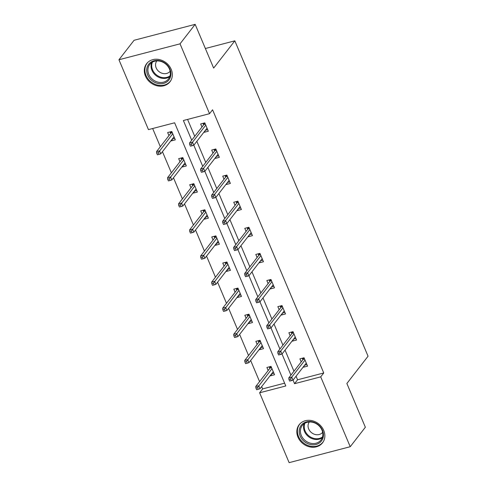 <?xml version="1.0" encoding="UTF-8"?>
<svg xmlns="http://www.w3.org/2000/svg" width="487" height="487" viewBox="0 0 487 487"><rect width="100%" height="100%" fill="white"/><g stroke="black" fill="none" stroke-linecap="round" stroke-linejoin="round"><path stroke-width="0.73" d="M171.205 69.355A14.78 12.619 37.8 0 1 170 81.779A14.78 12.619 37.8 0 1 157.058 85.791A14.78 12.619 37.8 0 1 145.449 76.069A14.78 12.619 37.8 0 1 146.648 63.645A14.78 12.619 37.8 0 1 159.59 59.633A14.78 12.619 37.8 0 1 171.205 69.355M323.721 430.411A14.78 12.619 37.8 0 1 322.522 442.841A14.78 12.619 37.8 0 1 309.58 446.853A14.78 12.619 37.8 0 1 297.965 437.131A14.78 12.619 37.8 0 1 299.17 424.707A14.78 12.619 37.8 0 1 312.112 420.695A14.78 12.619 37.8 0 1 323.721 430.411M118.944 59.761L134.077 40.281L195.165 24.35L213.647 68.101L234.831 40.829L368.056 356.21L346.872 383.488L365.353 427.239L350.226 446.719L289.132 462.65L259.626 392.796L285.796 385.972L174.62 122.791L148.45 129.615L118.944 59.761L180.038 43.83L209.544 113.684L183.374 120.508L191.701 140.226M261.677 386.593L262.651 388.9L259.626 392.796M152.662 128.519L160.339 146.697M162.445 151.682L171.363 172.8M173.475 177.785L182.394 198.897M184.5 203.889L193.418 225M195.524 229.986L204.443 251.097M206.549 256.089L215.467 277.2M217.573 282.186L226.492 303.304M228.598 308.289L237.516 329.401M239.622 334.392L248.54 355.504M250.653 360.49L259.571 381.601M195.165 24.35L180.038 43.83M234.831 40.829L205.374 48.511M216.788 155.925L215.236 158.409L219.363 157.331L215.832 148.967L211.705 150.045L212.996 153.101M215.236 158.409L215.102 158.092M238.837 208.126L237.285 210.609L241.412 209.532L237.881 201.168L233.754 202.245L235.044 205.307M237.285 210.609L237.151 210.293M260.886 260.326L259.34 262.81L263.467 261.732L259.93 253.368L255.803 254.445L257.099 257.507M259.34 262.81L259.206 262.493M282.935 312.532L281.389 315.01L285.516 313.938L281.985 305.568L277.852 306.646L279.148 309.708M281.389 315.01L281.255 314.693M304.99 364.733L303.438 367.216L307.565 366.139L304.034 357.775L299.907 358.846L301.197 361.908M303.438 367.216L303.304 366.9M187.58 119.412L194.727 136.33M196.833 141.315L205.751 162.427M207.858 167.418L216.776 188.53M218.888 193.516L227.806 214.633M229.913 219.619L238.831 240.73M240.937 245.722L249.855 266.833M251.962 271.819L260.88 292.93M262.986 297.922L271.904 319.034M274.011 324.019L282.929 345.137M285.041 350.123L293.959 371.234M296.066 376.226L297.575 379.793L323.745 372.969L212.569 109.788L209.544 113.684M293.965 338.629L292.413 341.113L296.54 340.036L293.01 331.671L288.882 332.749L290.173 335.811M292.413 341.113L292.279 340.797M271.91 286.429L270.364 288.913L274.491 287.835L270.955 279.471L266.827 280.549L268.124 283.604M270.364 288.913L270.23 288.596M249.861 234.229L248.315 236.712L252.443 235.635L248.906 227.271L244.778 228.342L246.069 231.404M248.315 236.712L248.181 236.396M227.813 182.028L226.26 184.506L230.388 183.435L226.857 175.064L222.729 176.142L224.02 179.204M226.26 184.506L226.126 184.196M205.757 129.822L204.211 132.306L208.339 131.228L204.808 122.864L200.674 123.942L201.971 127.004M204.211 132.306L204.077 131.989M323.745 372.969L320.714 376.865L350.226 446.719M293.04 380.122L294.544 383.689L320.714 376.865M193.808 145.211L202.726 166.323M204.832 171.314L213.75 192.426M215.863 197.412L224.781 218.529M226.887 223.515L235.805 244.626M237.912 249.618L246.83 270.729M248.936 275.715L257.854 296.827M259.961 301.818L268.879 322.93M270.985 327.915L279.903 349.033M282.01 354.019L290.928 375.13M262.651 388.9L284.615 383.172M168.946 135.611L167.656 132.549L171.783 131.478L175.314 139.842L171.187 140.92L171.053 140.603M179.971 161.714L178.68 158.652L182.808 157.575L186.344 165.939L182.211 167.017L182.083 166.7M191.001 187.818L189.705 184.756L193.832 183.678L197.369 192.042L193.242 193.12L193.108 192.803M202.026 213.915L200.729 210.853L204.857 209.775L208.393 218.146L204.266 219.217L204.132 218.907M213.05 240.018L211.754 236.956L215.881 235.878L219.418 244.243L215.291 245.32L215.157 245.004M224.075 266.115L222.784 263.053L226.912 261.982L230.442 270.346L226.315 271.423L226.181 271.107M235.099 292.218L233.809 289.156L237.936 288.079L241.467 296.443L237.339 297.52L237.206 297.204M246.124 318.321L244.833 315.259L248.96 314.182L252.491 322.546L248.364 323.624L248.23 323.307M257.148 344.419L255.858 341.357L259.985 340.279L263.522 348.649L259.388 349.721L259.261 349.41M268.179 370.522L266.882 367.46L271.009 366.382L274.546 374.747L270.419 375.824L270.285 375.507M297.575 379.793L294.544 383.689M273.889 373.194L272.099 373.657L270.419 375.824M262.864 347.091L261.075 347.56L259.388 349.721M251.834 320.988L250.05 321.457L248.364 323.624M240.809 294.891L239.026 295.353L237.339 297.52M229.785 268.787L227.995 269.256L226.315 271.423M218.76 242.69L216.971 243.153L215.291 245.32M207.736 216.587L205.946 217.056L204.266 219.217M196.711 190.484L194.922 190.953L193.242 193.12M185.687 164.387L183.897 164.85L182.211 167.017M174.656 138.284L172.873 138.752L171.187 140.92M305.124 365.049L306.907 364.58M302.244 358.237L302.47 358.773L304.259 358.304M304.588 359.089L303.084 359.479L302.47 358.773L302.884 359.741M303.084 359.479L288.773 377.912L291.743 377.133L305.002 360.063M290.581 378.989L288.931 379.422L289.637 381.096L291.287 380.664L290.581 378.989L291.743 377.133L293.016 380.146L306.274 363.077M288.773 377.912L288.931 379.422M291.287 380.664L293.016 380.146M272.099 373.657L271.965 373.34M269.859 368.355L269.226 366.851M271.569 367.697L270.06 368.093L269.451 367.381L271.235 366.918M255.906 388.029L256.612 389.703L258.262 389.271L257.556 387.603L255.906 388.029L255.748 386.52L258.719 385.747L259.991 388.76L273.25 371.684M257.556 387.603L271.977 368.677M255.748 386.52L270.06 368.093M259.991 388.76L258.262 389.271M294.099 338.946L295.883 338.483M291.22 332.14L291.445 332.67L293.235 332.207M293.564 332.986L292.06 333.382L291.445 332.67L291.853 333.644M292.06 333.382L277.748 351.809L280.719 351.036L293.978 333.966M279.556 352.892L277.9 353.318L278.607 354.993L280.262 354.56L279.556 352.892L280.719 351.036L281.991 354.049L295.25 336.974M277.748 351.809L277.9 353.318M280.262 354.56L281.991 354.049M283.069 312.843L284.858 312.38M280.195 306.037L280.421 306.573L282.21 306.104M282.539 306.889L281.036 307.279L280.421 306.573L280.829 307.541M281.036 307.279L266.724 325.712L269.695 324.932L282.953 307.863M268.526 326.789L266.876 327.221L267.582 328.895L269.238 328.463L268.526 326.789L269.695 324.932L270.967 327.946L284.225 310.876M266.724 325.712L266.876 327.221M269.238 328.463L270.967 327.946M261.075 347.56L260.941 347.243M258.834 342.251L258.195 340.748M260.539 341.6L259.035 341.99L258.42 341.284L260.21 340.815M244.882 361.932L245.588 363.606L247.238 363.174L246.532 361.5L244.882 361.932L244.724 360.423L247.694 359.643L248.967 362.657L262.225 345.587M246.532 361.5L260.953 342.574M244.724 360.423L259.035 341.99M248.967 362.657L247.238 363.174M250.05 321.457L249.916 321.14M247.81 316.154L247.171 314.645M249.514 315.497L248.011 315.893L247.396 315.18L249.186 314.718M233.857 335.829L234.564 337.503L236.213 337.071L235.507 335.397L233.857 335.829L233.699 334.319L236.67 333.546L237.942 336.56L251.201 319.484M235.507 335.397L249.928 316.471M233.699 334.319L248.011 315.893M237.942 336.56L236.213 337.071M321.03 441.478A12.796 10.921 37.8 0 1 304.058 441.313A12.796 10.921 37.8 0 1 301.623 424.822A12.796 10.921 37.8 0 1 318.595 424.987A12.796 10.921 37.8 0 1 321.03 441.478M302.646 425.048A11.846 10.111 -142.2 0 0 302.275 425.492A11.846 10.111 -142.2 0 0 305.16 440.534A11.846 10.111 -142.2 0 0 320.616 440.467A11.846 10.111 -142.2 0 0 320.988 440.023A11.846 10.111 -142.2 0 0 318.096 424.981A11.846 10.111 -142.2 0 0 302.646 425.048M322.65 432.322A8.431 7.202 37.8 0 1 322.449 432.559A8.431 7.202 37.8 0 1 311.491 432.645A8.431 7.202 37.8 0 1 309.324 421.973M300.302 423.453A14.689 12.54 -142.2 0 0 300.187 423.587A14.689 12.54 -142.2 0 0 299.724 424.14A14.689 12.54 -142.2 0 0 303.31 442.793A14.689 12.54 -142.2 0 0 322.467 442.707A14.689 12.54 -142.2 0 0 322.93 442.159A14.689 12.54 -142.2 0 0 323.447 441.429M168.514 80.416A12.796 10.921 37.8 0 1 151.542 80.252A12.796 10.921 37.8 0 1 149.107 63.76A12.796 10.921 37.8 0 1 166.079 63.925A12.796 10.921 37.8 0 1 168.514 80.416M150.13 63.986A11.846 10.111 -142.2 0 0 149.759 64.43A11.846 10.111 -142.2 0 0 152.644 79.472A11.846 10.111 -142.2 0 0 168.1 79.411A11.846 10.111 -142.2 0 0 168.465 78.961A11.846 10.111 -142.2 0 0 165.58 63.919A11.846 10.111 -142.2 0 0 150.13 63.986M170.127 71.26A8.431 7.202 37.8 0 1 169.926 71.498A8.431 7.202 37.8 0 1 158.969 71.583A8.431 7.202 37.8 0 1 156.808 60.918M147.786 62.397A14.689 12.54 -142.2 0 0 147.671 62.525A14.689 12.54 -142.2 0 0 147.208 63.079A14.689 12.54 -142.2 0 0 150.787 81.731A14.689 12.54 -142.2 0 0 169.951 81.652A14.689 12.54 -142.2 0 0 170.413 81.098A14.689 12.54 -142.2 0 0 170.931 80.367M272.044 286.746L273.834 286.277M269.171 279.934L269.396 280.469L271.186 280.007M271.515 280.786L270.011 281.176L269.396 280.469L269.804 281.443M270.011 281.176L255.693 299.608L258.67 298.835L271.923 281.76M257.501 300.686L255.852 301.118L256.558 302.792L258.207 302.36L257.501 300.686L258.67 298.835L259.942 301.843L273.195 284.773M255.693 299.608L255.852 301.118M258.207 302.36L259.942 301.843M239.026 295.353L238.892 295.037M236.779 290.051L236.146 288.548M238.49 289.4L236.986 289.789L236.372 289.083L238.161 288.614M222.827 309.732L223.539 311.4L225.189 310.974L224.483 309.3L222.827 309.732L222.675 308.216L225.645 307.443L226.918 310.456L240.176 293.387M224.483 309.3L238.904 290.374M222.675 308.216L236.986 289.789M226.918 310.456L225.189 310.974M261.02 260.642L262.81 260.18M258.147 253.837L258.372 254.372L260.155 253.904M260.49 254.683L258.981 255.078L258.372 254.372L258.78 255.34M258.981 255.078L244.669 273.505L247.639 272.732L260.898 255.663M246.477 274.589L244.827 275.015L245.533 276.689L247.183 276.263L246.477 274.589L247.639 272.732L248.912 275.745L262.17 258.67M244.669 273.505L244.827 275.015M247.183 276.263L248.912 275.745M227.995 269.256L227.861 268.94M225.755 263.948L225.122 262.444M227.466 263.297L225.962 263.686L225.347 262.98L227.137 262.517M211.802 283.629L212.509 285.303L214.164 284.871L213.458 283.197L211.802 283.629L211.65 282.119L214.621 281.346L215.893 284.353L229.152 267.284M213.458 283.197L227.879 264.271M211.65 282.119L225.962 263.686M215.893 284.353L214.164 284.871M249.995 234.545L251.785 234.077M247.116 227.733L247.347 228.269L249.131 227.8M249.46 228.586L247.956 228.975L247.347 228.269L247.755 229.237M247.956 228.975L233.644 247.408L236.615 246.635L249.874 229.56M235.452 248.486L233.803 248.918L234.509 250.592L236.158 250.16L235.452 248.486L236.615 246.635L237.887 249.642L251.146 232.573M233.644 247.408L233.803 248.918M236.158 250.16L237.887 249.642M216.971 243.153L216.837 242.836M214.73 237.851L214.097 236.347M216.441 237.193L214.937 237.589L214.323 236.883L216.112 236.414M200.778 257.526L201.484 259.2L203.134 258.767L202.428 257.099L200.778 257.526L200.62 256.016L203.596 255.243L204.869 258.256L218.127 241.181M202.428 257.099L216.855 238.173M200.62 256.016L214.937 237.589M204.869 258.256L203.134 258.767M238.971 208.442L240.755 207.979M236.092 201.636L236.317 202.166L238.106 201.703M238.435 202.482L236.932 202.878L236.317 202.166L236.731 203.14M236.932 202.878L222.62 221.305L225.591 220.532L238.849 203.463M224.428 222.389L222.778 222.815L223.484 224.489L225.134 224.057L224.428 222.389L225.591 220.532L226.863 223.545L240.121 206.47M222.62 221.305L222.778 222.815M225.134 224.057L226.863 223.545M205.946 217.056L205.812 216.739M203.706 211.748L203.073 210.244M205.417 211.096L203.913 211.486L203.298 210.78L205.082 210.311M189.753 231.428L190.46 233.103L192.109 232.67L191.403 230.996L189.753 231.428L189.595 229.919L192.572 229.14L193.838 232.153L207.097 215.084M191.403 230.996L205.824 212.07M189.595 229.919L203.913 211.486M193.838 232.153L192.109 232.67M227.946 182.345L229.73 181.876M225.067 175.533L225.292 176.069L227.082 175.6M227.411 176.385L225.907 176.775L225.292 176.069L225.706 177.037M225.907 176.775L211.595 195.208L214.566 194.429L227.825 177.359M213.403 196.285L211.748 196.718L212.46 198.392L214.11 197.959L213.403 196.285L214.566 194.429L215.838 197.442L229.097 180.373M211.595 195.208L211.748 196.718M214.11 197.959L215.838 197.442M194.922 190.953L194.788 190.636M192.682 185.65L192.042 184.141M194.392 184.993L192.882 185.389L192.274 184.676L194.057 184.214M178.729 205.325L179.435 206.999L181.085 206.567L180.379 204.893L178.729 205.325L178.571 203.816L181.541 203.042L182.814 206.056L196.072 188.98M180.379 204.893L194.8 185.967M178.571 203.816L192.882 185.389M182.814 206.056L181.085 206.567M216.916 156.242L218.706 155.773M214.043 149.43L214.268 149.966L216.058 149.503M216.386 150.282L214.883 150.678L214.268 149.966L214.676 150.94M214.883 150.678L200.571 169.105L203.542 168.332L216.8 151.256M202.379 170.182L200.723 170.614L201.429 172.288L203.085 171.856L202.379 170.182L203.542 168.332L204.814 171.339L218.073 154.269M200.571 169.105L200.723 170.614M203.085 171.856L204.814 171.339M183.897 164.85L183.763 164.539M181.657 159.547L181.018 158.044M183.362 158.896L181.858 159.286L181.243 158.579L183.033 158.111M167.705 179.228L168.411 180.896L170.06 180.47L169.354 178.796L167.705 179.228L167.546 177.718L170.517 176.939L171.789 179.953L185.048 162.883M169.354 178.796L183.776 159.87M167.546 177.718L181.858 159.286M171.789 179.953L170.06 180.47M205.891 130.139L207.681 129.676M203.018 123.333L203.243 123.868L205.033 123.4M205.362 124.179L203.858 124.575L203.243 123.868L203.651 124.836M203.858 124.575L189.54 143.001L192.517 142.228L205.776 125.159M191.348 144.085L189.699 144.517L190.405 146.185L192.055 145.759L191.348 144.085L192.517 142.228L193.789 145.242L207.048 128.172M189.54 143.001L189.699 144.517M192.055 145.759L193.789 145.242M172.873 138.752L172.739 138.436M170.633 133.444L169.993 131.94M172.337 132.793L170.834 133.182L170.219 132.476L172.008 132.014M156.68 153.125L157.386 154.799L159.036 154.367L158.33 152.693L156.68 153.125L156.522 151.615L159.493 150.842L160.765 153.849L174.023 136.78M158.33 152.693L172.751 133.767M156.522 151.615L170.834 133.182M160.765 153.849L159.036 154.367M322.254 437.752A11.846 10.111 37.8 0 1 308.581 436.687A11.846 10.111 37.8 0 1 304.156 423.702M304.905 423.227A11.457 9.783 -142.2 0 0 309.081 436.035A11.457 9.783 -142.2 0 0 322.528 436.912M169.738 76.696A11.846 10.111 37.8 0 1 156.065 75.625A11.846 10.111 37.8 0 1 151.64 62.64M152.388 62.172A11.457 9.783 -142.2 0 0 156.564 74.98A11.457 9.783 -142.2 0 0 170.012 75.856M322.93 442.159L323.319 441.654M299.724 424.14L300.12 423.635M170.413 81.098L170.803 80.592M147.208 63.079L147.598 62.573"/></g></svg>
